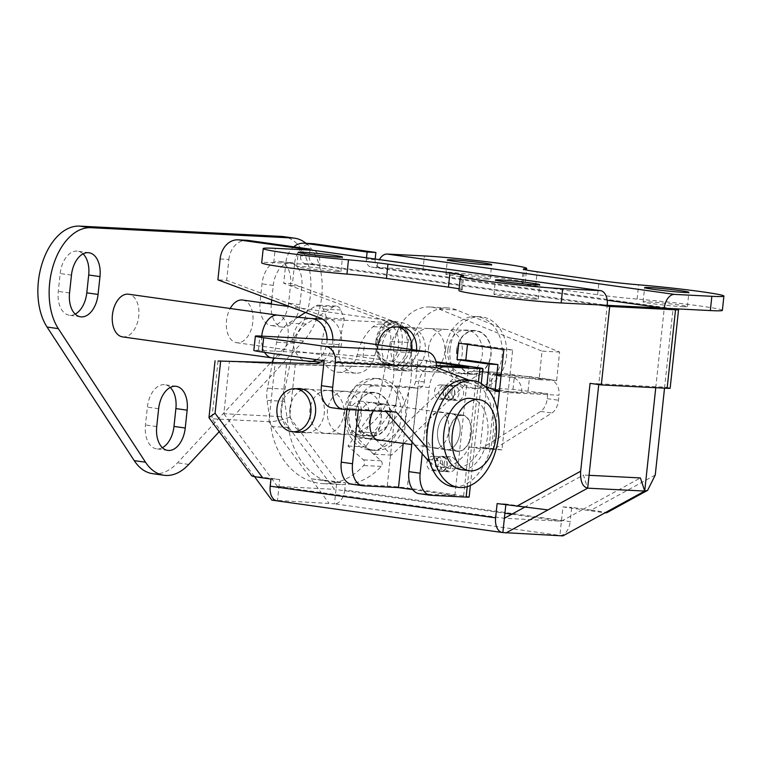<?xml version="1.0" encoding="UTF-8"?>
<svg xmlns="http://www.w3.org/2000/svg" width="762" height="762" viewBox="0 0 762 762"><rect width="100%" height="100%" fill="white"/><g stroke="black" fill="none" stroke-linecap="round" stroke-linejoin="round"><path stroke-width="0.57" stroke-dasharray="3.81 2.86" d="M435.397 463.029A7.544 5.963 -87.1 0 0 440.931 471.392A7.544 5.963 -87.1 0 0 447.237 464.696A7.544 5.963 -87.1 0 0 441.703 456.333A7.544 5.963 -87.1 0 0 435.397 463.029M444.17 463.477A7.544 5.963 -87.1 0 0 449.704 471.84A7.544 5.963 -87.1 0 0 456.009 465.144A7.544 5.963 -87.1 0 0 450.475 456.781A7.544 5.963 -87.1 0 0 444.17 463.477M443.027 391.678A7.544 5.963 -87.1 0 0 448.561 400.04A7.544 5.963 -87.1 0 0 454.857 393.344A7.544 5.963 -87.1 0 0 449.323 384.981A7.544 5.963 -87.1 0 0 443.027 391.678M451.799 392.125A7.544 5.963 -87.1 0 0 457.333 400.488A7.544 5.963 -87.1 0 0 463.629 393.792A7.544 5.963 -87.1 0 0 458.105 385.429A7.544 5.963 -87.1 0 0 451.799 392.125M682.714 306.695A22.269 0.953 6.1 0 0 687.381 306.61A22.269 0.953 6.1 0 0 672.475 304.105A22.269 0.953 6.1 0 0 647.776 301.79A22.269 0.953 6.1 0 0 643.099 301.876A22.269 0.953 6.1 0 0 658.006 304.381A22.269 0.953 6.1 0 0 682.714 306.695M485.48 279.006A22.269 0.953 6.1 0 0 490.147 278.921A22.269 0.953 6.1 0 0 475.24 276.416A22.269 0.953 6.1 0 0 450.533 274.101A22.269 0.953 6.1 0 0 445.865 274.187A22.269 0.953 6.1 0 0 460.772 276.682A22.269 0.953 6.1 0 0 485.48 279.006M533.543 299.085A22.269 0.953 6.1 0 0 538.21 298.999A22.269 0.953 6.1 0 0 523.303 296.504A22.269 0.953 6.1 0 0 498.596 294.18A22.269 0.953 6.1 0 0 493.928 294.265A22.269 0.953 6.1 0 0 508.835 296.77A22.269 0.953 6.1 0 0 533.543 299.085M336.299 271.396A22.269 0.953 6.1 0 0 340.976 271.31A22.269 0.953 6.1 0 0 326.069 268.805A22.269 0.953 6.1 0 0 301.361 266.49A22.269 0.953 6.1 0 0 296.694 266.576A22.269 0.953 6.1 0 0 311.601 269.072A22.269 0.953 6.1 0 0 336.299 271.396M397.269 326.927A21.907 17.335 -87.1 0 0 382.105 346.186A21.907 17.335 -87.1 0 0 398.183 370.484A21.907 17.335 -87.1 0 0 416.481 351.015A21.907 17.335 -87.1 0 0 416.557 350.196M390.887 346.634A21.907 17.335 -87.1 0 0 406.956 370.932A21.907 17.335 -87.1 0 0 425.263 351.463A21.907 17.335 -87.1 0 0 409.184 327.174A21.907 17.335 -87.1 0 0 390.887 346.634M447.923 349.548A21.907 17.335 -87.1 0 0 463.991 373.837A21.907 17.335 -87.1 0 0 482.298 354.378A21.907 17.335 -87.1 0 0 466.22 330.079A21.907 17.335 -87.1 0 0 447.923 349.548M456.695 349.996A21.907 17.335 -87.1 0 0 472.764 374.285A21.907 17.335 -87.1 0 0 491.071 354.825A21.907 17.335 -87.1 0 0 475.002 330.527A21.907 17.335 -87.1 0 0 456.695 349.996M296.285 388.791A21.907 17.335 -87.1 0 0 281.121 408.051A21.907 17.335 -87.1 0 0 294.084 431.825M289.893 408.499A21.907 17.335 -87.1 0 0 305.962 432.797A21.907 17.335 -87.1 0 0 324.269 413.328A21.907 17.335 -87.1 0 0 308.2 389.039A21.907 17.335 -87.1 0 0 289.893 408.499M346.929 411.413A21.907 17.335 -87.1 0 0 362.998 435.702A21.907 17.335 -87.1 0 0 381.305 416.233A21.907 17.335 -87.1 0 0 365.236 391.944A21.907 17.335 -87.1 0 0 346.929 411.413M355.702 411.861A21.907 17.335 -87.1 0 0 371.78 436.15A21.907 17.335 -87.1 0 0 390.077 416.681A21.907 17.335 -87.1 0 0 374.009 392.392A21.907 17.335 -87.1 0 0 355.702 411.861M286.474 364.265L280.883 416.623L223.847 413.709L229.438 361.359L286.474 364.265L379.324 366.979A23.346 18.469 -87.1 0 0 398.507 346.234A23.346 18.469 -87.1 0 0 385.82 321.269L283.702 283.226L285.931 262.347L294.703 262.795L292.475 283.674L283.702 283.226M655.253 475.04L591.236 510.111L571.719 507.368L570.195 521.637L344.786 489.985L345.548 482.851L337.28 481.698L289.655 417.071L295.256 364.712L388.096 367.427A23.346 18.469 -87.1 0 0 407.289 346.681A23.346 18.469 -87.1 0 0 394.592 321.716L292.475 283.674M323.136 360.588A23.346 18.469 -87.1 0 0 332.699 342.871A23.346 18.469 -87.1 0 0 332.87 339.766M229.438 361.359L322.288 364.074A23.346 18.469 -87.1 0 0 341.471 343.319A23.346 18.469 -87.1 0 0 328.784 318.354L226.657 280.311L217.884 279.864M664.531 388.163L673.027 308.667L385.629 268.319L376.857 267.872A14.364 8.763 -82 0 1 379.409 259.604M294.703 262.795A21.546 17.05 92.9 0 1 312.706 243.65M375.19 259.013L375.123 259.604A7.182 5.686 -87.1 0 0 380 267.529L422.92 270.224L424.453 255.946M486.708 387.058L480.231 447.599L493.195 449.418L497.405 409.985M598.446 304.867L311.048 264.509L273.748 262.614A57.455 2.457 6.1 0 0 261.699 262.833M301.19 249.66L300.533 255.794A7.182 5.686 -87.1 0 0 305.41 263.719L319.821 264.957L607.219 305.314L598.827 383.8L664.645 387.163A14.364 0.619 -173.9 0 1 670.15 388.239M598.751 384.572L598.827 383.8L590.055 383.353M655.758 387.715L664.254 308.219M276.511 500.767L277.444 500.901L278.968 486.632L504.377 518.284L561.423 521.189L582.463 509.664L562.947 506.921L559.889 535.457L562.908 535.886M271.796 500.11L334.48 503.815L336.004 489.537L504.92 513.255M366.493 257.794L366.351 259.156A7.182 5.686 -87.1 0 0 371.218 267.081L607.19 300.209M293.703 246.812A21.546 17.05 -87.1 0 0 285.931 262.347M280.883 416.623L334.461 489.328L336.004 489.537L336.766 482.403L310.972 478.784L328.832 503.015M511.788 514.226L561.423 521.189M591.236 510.111C604.276 511.988 608.867 512.893 605.009 512.826L582.463 509.664L640.404 477.926M254.479 476.602L211.865 418.786L268.9 421.691L310.972 478.784L337.28 481.698M220.113 258.985L228.895 259.432L226.657 280.311M295.256 364.712L215.055 360.817M223.847 413.709L277.425 486.413L334.461 489.328M277.425 486.413L278.968 486.632L279.73 479.498L251.87 475.955M524.351 507.34L583.368 475.012L587.673 488.166M589.055 475.307L583.368 475.012M495.176 390.344L489.004 448.046L501.968 449.866L512.645 349.977L467.563 343.643L467.477 344.414M309.963 250.107L309.315 256.242A7.182 5.686 -87.1 0 0 314.182 264.166L319.821 264.957A14.364 8.763 -82 0 0 313.039 250.288M547.973 509.921L505.911 504.015L505.825 504.787M228.895 259.432A21.546 17.05 92.9 0 1 246.898 240.287M279.73 479.498L270.958 479.05M502.853 532.552L277.444 500.901A14.364 8.763 -82 0 1 276.977 500.853M505.911 504.015L497.129 503.568M336.766 482.403L345.548 482.851M344.786 489.985A14.364 8.763 -82 0 1 334.48 503.815L559.889 535.457A14.364 8.763 98 0 0 570.195 521.637M562.947 506.921L571.719 507.368M218.037 361.017L211.865 418.786L209.14 417.967M289.655 417.071C281.873 420.1 274.958 421.643 268.9 421.691L275.072 363.931M459.115 288.865A35.909 1.543 -173.9 0 1 462.22 289.836A35.909 1.543 -173.9 0 1 460.953 290.103A57.455 2.457 6.1 0 0 458.934 290.532M722.376 310.353A57.455 2.457 6.1 0 0 637.127 299.085A35.909 1.543 -173.9 0 1 597.618 294.751L535.629 286.045A35.909 1.543 -173.9 0 1 521.856 283.35A35.909 1.543 -173.9 0 1 523.123 283.083A57.455 2.457 6.1 0 0 525.142 282.654A57.455 2.457 6.1 0 0 486.689 276.206A57.455 2.457 6.1 0 0 422.92 270.224M467.563 343.643L458.791 343.195M512.645 349.977L503.873 349.529M501.968 449.866L493.195 449.418M489.004 448.046L480.231 447.599M448.932 432.664A18.317 11.173 98 0 0 457.581 451.371A18.317 11.173 98 0 0 471.316 433.807A18.317 11.173 98 0 0 462.667 415.1A18.317 11.173 98 0 0 448.932 432.664M437.664 431.082A18.317 11.173 98 0 0 446.303 449.79A18.317 11.173 98 0 0 460.038 432.216A18.317 11.173 98 0 0 451.399 413.509A18.317 11.173 98 0 0 437.664 431.082A18.317 11.173 -82 0 1 451.399 413.509A18.317 11.173 -82 0 1 460.038 432.216A18.317 11.173 -82 0 1 446.303 449.79A18.317 11.173 -82 0 1 437.664 431.082M499.52 390.211L510.464 391.744L499.415 391.182M497.014 391.058L488.718 390.639L425.005 365.865L436.274 367.446M528.037 390.877L529.561 376.609L549.278 379.381A14.364 11.363 92.9 0 1 559.032 395.23L521.732 393.335L510.464 391.744L547.754 393.649L512.997 389.363L488.871 388.125L486.613 388.172L495.252 389.611M429.73 462.029A50.273 30.68 98 0 0 440.312 467.011A50.273 30.68 98 0 0 469.459 447.046L482.622 447.723L540.629 411.423A14.364 8.763 98 0 0 547.221 398.659L547.754 393.649M331.594 407.699A21.546 13.145 98 0 0 332.299 407.765L384.953 410.451L385.858 411.509M324.098 360.721L425.005 365.865L363.017 357.159A21.546 0.924 6.1 0 0 332.946 354.12L258.366 350.31A21.546 0.924 6.1 0 0 253.841 350.396M488.718 390.639L499.339 391.963M485.051 386.41L468.64 380.028M501.044 375.942L511.988 377.476A14.364 11.363 -87.1 0 1 521.732 393.335L499.996 392.22M496.9 374.19L488.137 373.894L496.776 375.342M529.561 376.609L499.691 374.332M482.622 447.723L493.89 449.304L551.898 413.014A14.364 8.763 98 0 0 558.489 400.24L559.032 395.23M469.459 447.046L480.727 448.627L493.89 449.304M427.034 447.846L438.064 460.677A50.273 30.68 98 0 0 451.59 468.592A50.273 30.68 98 0 0 480.727 448.627M384.953 410.451L396.221 412.032M443.303 391.716A7.182 5.686 -87.1 0 0 448.58 399.679A7.182 5.686 -87.1 0 0 454.581 393.297A7.182 5.686 -87.1 0 0 449.304 385.334A7.182 5.686 -87.1 0 0 443.303 391.716M458.962 393.525A7.182 5.686 92.9 0 1 452.961 399.907A7.182 5.686 92.9 0 1 447.694 391.944A7.182 5.686 92.9 0 1 453.695 385.562A7.182 5.686 92.9 0 1 458.962 393.525M435.683 463.067A7.182 5.686 -87.1 0 0 440.95 471.03A7.182 5.686 -87.1 0 0 446.951 464.649A7.182 5.686 -87.1 0 0 441.684 456.686A7.182 5.686 -87.1 0 0 435.683 463.067M451.342 464.877A7.182 5.686 92.9 0 1 445.341 471.259A7.182 5.686 92.9 0 1 440.065 463.296A7.182 5.686 92.9 0 1 446.065 456.914A7.182 5.686 92.9 0 1 451.342 464.877M358.769 420.005A18.317 11.173 -82 0 1 372.504 402.431A18.317 11.173 -82 0 1 381.143 421.138A18.317 11.173 -82 0 1 367.408 438.712A18.317 11.173 -82 0 1 358.769 420.005M373.39 410.87A18.317 11.173 -82 0 1 383.772 404.022A18.317 11.173 -82 0 1 392.42 422.729A18.317 11.173 -82 0 1 380.914 440.245M448.77 430.635A18.317 11.173 98 0 0 440.131 411.928A18.317 11.173 98 0 0 426.396 429.492A18.317 11.173 98 0 0 435.035 448.208A18.317 11.173 98 0 0 448.77 430.635M426.911 462.62A7.182 5.686 92.9 0 1 432.911 456.238A7.182 5.686 92.9 0 1 438.179 464.201A7.182 5.686 92.9 0 1 432.178 470.583A7.182 5.686 92.9 0 1 426.911 462.62M442.56 464.429A7.182 5.686 -87.1 0 0 437.293 456.467A7.182 5.686 -87.1 0 0 431.292 462.848A7.182 5.686 -87.1 0 0 436.559 470.811A7.182 5.686 -87.1 0 0 442.56 464.429M434.531 391.268A7.182 5.686 92.9 0 1 440.531 384.886A7.182 5.686 92.9 0 1 445.799 392.849A7.182 5.686 92.9 0 1 439.798 399.231A7.182 5.686 92.9 0 1 434.531 391.268M450.19 393.078A7.182 5.686 -87.1 0 0 444.922 385.115A7.182 5.686 -87.1 0 0 438.922 391.497A7.182 5.686 -87.1 0 0 444.189 399.459A7.182 5.686 -87.1 0 0 450.19 393.078M422.224 453.781L429.301 387.61L418.024 386.029A21.546 13.145 -82 0 1 433.473 365.293L436.378 365.436M412.052 441.95L418.024 386.029M431.025 495.31L419.748 493.728L454.847 495.519L468.573 367.084M419.748 493.728A21.546 13.145 -82 0 1 419.043 493.652M436.121 362.522L417.862 359.959L415.566 381.362A7.182 5.686 92.9 0 1 409.565 387.744A7.182 5.686 92.9 0 1 409.175 387.706L374.075 385.915A21.546 13.145 98 0 0 358.626 406.651L347.358 405.07A21.546 13.145 -82 0 1 362.807 384.334L374.075 385.915M403.222 443.379L409.175 387.706L417.947 388.153A7.182 5.686 -87.1 0 0 418.348 388.191A7.182 5.686 -87.1 0 0 424.348 381.81L426.634 360.407L435.969 361.721M454.847 495.519L412.709 489.595M358.254 410.099L358.626 406.651M346.881 409.518L347.358 405.07M363.398 485.813L352.13 484.232L387.229 486.023L397.907 386.124L362.807 384.334M352.13 484.232A21.546 13.145 -82 0 1 351.415 484.165M397.907 386.124A14.364 0.619 -173.9 0 1 417.947 388.153L407.27 488.051L463.629 495.967A14.364 0.619 -173.9 0 1 469.135 497.043M387.229 486.023A14.364 0.619 -173.9 0 1 407.27 488.051M439.064 368.532A21.546 13.145 98 0 0 429.301 387.61M417.862 359.959L426.634 360.407M470.754 398.459A35.909 21.907 -82 0 1 487.699 435.14A35.909 21.907 -82 0 1 460.762 469.582M467.611 379.886A53.864 32.871 -82 0 1 493.033 434.912A53.864 32.871 -82 0 1 452.638 486.575M471.087 433.788A17.955 10.954 -82 0 1 457.629 451.018A17.955 10.954 -82 0 1 449.151 432.673A17.955 10.954 -82 0 1 462.62 415.452A17.955 10.954 -82 0 1 471.087 433.788M369.656 419.548A17.955 10.954 -82 0 1 356.187 436.769A17.955 10.954 -82 0 1 347.72 418.433A17.955 10.954 -82 0 1 361.188 401.212A17.955 10.954 -82 0 1 369.656 419.548M331.032 390.925A21.546 17.05 92.9 0 1 343.672 414.776A21.546 17.05 92.9 0 1 325.726 433.445A21.546 17.05 92.9 0 1 322.621 432.911A21.546 17.05 92.9 0 1 309.972 409.07A21.546 17.05 92.9 0 1 327.927 390.401A21.546 17.05 92.9 0 1 331.032 390.925M348.577 391.82A21.546 17.05 92.9 0 1 361.226 415.671A21.546 17.05 92.9 0 1 343.281 434.34A21.546 17.05 92.9 0 1 340.166 433.807A21.546 17.05 92.9 0 1 327.527 409.966A21.546 17.05 92.9 0 1 345.472 391.297A21.546 17.05 92.9 0 1 348.577 391.82M337.09 306.248A7.182 5.686 92.9 0 1 340.814 309.972L344.243 318.859L339.08 344.624A23.346 18.469 -87.1 0 0 355.806 373.151A23.346 18.469 -87.1 0 0 374.761 355.73A50.273 39.776 92.9 0 1 390.62 327.584A14.364 11.363 92.9 0 1 397.754 324.907A14.364 11.363 92.9 0 1 399.821 325.26A14.364 11.363 92.9 0 1 408.041 342.462L395.421 405.441L365.541 446.913L381.029 460.781A3.591 2.838 92.9 0 1 381.181 466.401A71.828 56.826 92.9 0 1 340.719 484.546A71.828 56.826 92.9 0 1 288.436 427.406L284.645 401.326A28.727 22.727 92.9 0 1 284.978 389.087L294.18 343.167A28.727 22.727 92.9 0 1 306.353 324.012L333.223 306.857A7.182 5.686 92.9 0 1 336.052 306.076A7.182 5.686 92.9 0 1 337.09 306.248M305.448 312.487L315.668 305.962A7.182 5.686 92.9 0 1 318.506 305.181A7.182 5.686 92.9 0 1 319.545 305.352A7.182 5.686 92.9 0 1 323.259 309.077L326.698 317.964L321.535 343.738A23.346 18.469 -87.1 0 0 338.252 372.256A23.346 18.469 -87.1 0 0 357.207 354.835A50.273 39.776 92.9 0 1 373.075 326.688A14.364 11.363 92.9 0 1 380.2 324.012A14.364 11.363 92.9 0 1 382.276 324.364A14.364 11.363 92.9 0 1 390.496 341.567L377.876 404.546L347.986 446.018L363.474 459.886A3.591 2.838 92.9 0 1 363.636 465.515A71.828 56.826 92.9 0 1 323.164 483.651A71.828 56.826 92.9 0 1 270.881 426.51L267.091 400.431A28.727 22.727 92.9 0 1 267.424 388.191L272.586 362.426M273.463 358.073L276.625 342.271A28.727 22.727 92.9 0 1 288.798 323.117L297.618 317.487M395.421 405.441L377.876 404.546M365.541 446.913L347.986 446.018M344.243 318.859L326.698 317.964M410.899 347.748A21.546 17.05 92.9 0 1 428.911 328.536A21.546 17.05 92.9 0 1 444.722 352.358A21.546 17.05 92.9 0 1 426.72 371.58A21.546 17.05 92.9 0 1 410.899 347.748M428.454 348.644A21.546 17.05 92.9 0 1 446.465 329.432A21.546 17.05 92.9 0 1 462.277 353.254A21.546 17.05 92.9 0 1 444.265 372.475A21.546 17.05 92.9 0 1 428.454 348.644M374.209 435.854A3.591 2.838 92.9 0 1 376.142 432.854A64.646 51.14 -87.1 0 0 411.442 369.437L411.251 352.615A43.091 34.09 92.9 0 1 411.537 346.339A43.091 34.09 92.9 0 1 447.561 307.915A43.091 34.09 92.9 0 1 456.571 309.943L559.603 352.044L556.631 380.59L496.367 372.38A50.273 39.776 -87.1 0 0 493.709 372.132A50.273 39.776 -87.1 0 0 467.63 382.534L391.62 455.114L375.247 439.093A3.591 2.838 92.9 0 1 374.209 435.854M467.63 382.534L450.075 381.638L374.066 454.219L357.702 438.198A3.591 2.838 92.9 0 1 356.654 434.959A3.591 2.838 92.9 0 1 358.597 431.959A64.646 51.14 -87.1 0 0 393.887 368.541L393.697 351.72A43.091 34.09 92.9 0 1 393.992 345.443A43.091 34.09 92.9 0 1 430.006 307.019A43.091 34.09 92.9 0 1 439.026 309.048L542.058 351.149L539.077 379.695L501.196 374.533M450.075 381.638A50.273 39.776 92.9 0 1 476.164 371.237A50.273 39.776 92.9 0 1 478.812 371.485L496.367 372.38M496.929 373.952L478.812 371.485M559.603 352.044L542.058 351.149M556.631 380.59L539.077 379.695M391.62 455.114L374.066 454.219M456.971 350.034A21.546 17.05 -87.1 0 0 472.783 373.923A21.546 17.05 -87.1 0 0 490.785 354.778A21.546 17.05 -87.1 0 0 474.983 330.889A21.546 17.05 -87.1 0 0 456.971 350.034M378.162 344.805A21.546 17.05 -87.1 0 0 378 346.005A21.546 17.05 -87.1 0 0 393.811 369.894A21.546 17.05 -87.1 0 0 411.813 350.749A21.546 17.05 -87.1 0 0 411.918 349.548M450.094 348.672A35.909 28.413 -87.1 0 0 476.44 388.496A35.909 28.413 -87.1 0 0 506.444 356.587A35.909 28.413 -87.1 0 0 480.098 316.763A35.909 28.413 -87.1 0 0 450.094 348.672M445.703 348.453A35.909 28.413 -87.1 0 0 472.049 388.277A35.909 28.413 -87.1 0 0 502.053 356.368A35.909 28.413 -87.1 0 0 475.707 316.544A35.909 28.413 -87.1 0 0 445.703 348.453M355.987 411.899A21.546 17.05 -87.1 0 0 371.799 435.788A21.546 17.05 -87.1 0 0 389.801 416.643A21.546 17.05 -87.1 0 0 373.99 392.754A21.546 17.05 -87.1 0 0 355.987 411.899M349.101 410.537A35.909 28.413 -87.1 0 0 375.447 450.361A35.909 28.413 -87.1 0 0 405.46 418.452A35.909 28.413 -87.1 0 0 379.114 378.628A35.909 28.413 -87.1 0 0 349.101 410.537M344.719 410.318A35.909 28.413 -87.1 0 0 371.065 450.132A35.909 28.413 -87.1 0 0 401.069 418.224A35.909 28.413 -87.1 0 0 374.723 378.409A35.909 28.413 -87.1 0 0 344.719 410.318M122.587 336.899A21.546 13.145 98 0 0 138.741 316.23A21.546 13.145 98 0 0 128.578 294.218M242.649 300.038A21.546 13.145 -82 0 1 252.822 322.05A21.546 13.145 -82 0 1 236.658 342.709A21.546 13.145 -82 0 1 226.495 320.707A21.546 13.145 -82 0 1 230.219 308.486M170.24 387.458A23.346 14.24 98 0 0 164.868 384.743A23.346 14.24 98 0 0 147.371 407.127L145.466 424.967A23.346 14.24 98 0 0 156.477 448.808A23.346 14.24 98 0 0 157.239 448.885A23.346 14.24 98 0 0 162.382 447.675M288.188 306.057A23.346 14.24 98 0 0 288.617 303.133L290.522 285.302A23.346 14.24 98 0 0 279.511 261.452A23.346 14.24 98 0 0 262.004 283.845L260.099 301.685A23.346 14.24 98 0 0 271.11 325.526A23.346 14.24 98 0 0 271.882 325.603A23.346 14.24 98 0 0 288.122 306.419M271.291 304.057A23.346 14.24 98 0 0 282.378 327.108A23.346 14.24 98 0 0 283.15 327.184A23.346 14.24 98 0 0 299.885 304.724L301.79 286.883A23.346 14.24 98 0 0 290.779 263.042A23.346 14.24 98 0 0 273.272 285.426L271.729 299.923M83.048 253.879A23.346 14.24 98 0 0 77.686 251.165A23.346 14.24 98 0 0 60.179 273.548L58.274 291.389A23.346 14.24 98 0 0 69.294 315.23A23.346 14.24 98 0 0 70.056 315.306A23.346 14.24 98 0 0 75.2 314.096M152.686 473.678A57.455 35.062 98 0 0 154.572 473.859A57.455 35.062 98 0 0 177.498 462.829L292.141 339.547A57.455 35.062 98 0 0 310.62 278.063A57.455 35.062 98 0 0 283.302 236.591M219.227 431.663L303.409 341.128A57.455 35.062 98 0 0 306.01 243.307M394.592 321.716L385.82 321.269M328.784 318.354L320.002 317.906M322.288 364.074L313.515 363.626M388.096 367.427L379.324 366.979M375.123 259.604L366.351 259.156M380 267.529L371.218 267.081M273.748 262.614L275.272 248.336M314.182 264.166L305.41 263.719M309.315 256.242L300.533 255.794M460.953 290.103L462.477 275.834M523.123 283.083L524.561 269.605M535.629 286.045L537.153 271.777M597.618 294.751L599.142 280.483M637.127 299.085L638.651 284.817M332.299 407.765L343.567 409.356M363.017 357.159L364.541 342.89M490.738 388.982L492.262 374.704M511.988 377.476L549.278 379.381M547.221 398.659L558.489 400.24M540.629 411.423L551.898 413.014M428.987 459.4L438.064 460.677M258.366 350.31L259.89 336.042M332.946 354.12L334.47 339.842M488.871 388.125L490.395 373.856M512.997 389.363L514.521 375.085M463.629 495.967L477.355 367.532M467.239 486.651L478.412 382.114M433.473 365.293L436.378 365.693M424.348 381.81L415.566 381.362M340.814 309.972L323.259 309.077M408.041 342.462L390.496 341.567M390.62 327.584L373.075 326.688M374.761 355.73L357.207 354.835M381.029 460.781L363.474 459.886M381.181 466.401L363.636 465.515M288.436 427.406L270.881 426.51M284.645 401.326L267.091 400.431M284.978 389.087L267.424 388.191M294.18 343.167L276.625 342.271M306.353 324.012L288.798 323.117M333.223 306.857L315.668 305.962M339.08 344.624L321.535 343.738M376.142 432.854L358.597 431.959M456.571 309.943L439.026 309.048M411.251 352.615L393.697 351.72M375.247 439.093L357.702 438.198M411.442 369.437L393.887 368.541M271.92 357.864A21.546 13.145 98 0 0 288.084 337.195A21.546 13.145 98 0 0 277.911 315.192M327.06 339.471A21.546 17.05 92.9 0 1 326.908 342.452A21.546 17.05 92.9 0 1 316.687 359.683M308.896 361.598A21.546 17.05 92.9 0 1 307.715 361.483A21.546 17.05 92.9 0 1 293.094 337.699A21.546 17.05 92.9 0 1 311.096 318.554M395.649 322.926A21.546 17.05 92.9 0 1 410.261 346.7A21.546 17.05 92.9 0 1 392.259 365.846A21.546 17.05 92.9 0 1 391.068 365.731A21.546 17.05 92.9 0 1 376.457 341.957A21.546 17.05 92.9 0 1 394.459 322.812A21.546 17.05 92.9 0 1 395.649 322.926M375.828 341.671A21.546 13.145 -82 0 1 391.982 321.002A21.546 13.145 -82 0 1 402.155 343.014A21.546 13.145 -82 0 1 385.991 363.684A21.546 13.145 -82 0 1 375.828 341.671M156.734 426.549L145.466 424.967M271.367 303.266L260.099 301.685M69.552 292.97L58.274 291.389M188.776 464.41L177.498 462.829M303.409 341.128L292.141 339.547M71.457 275.13L60.179 273.548M273.272 285.426L262.004 283.845M301.79 286.883L290.522 285.302M299.885 304.724L288.617 303.133M158.639 408.708L147.371 407.127M261.728 336.137A21.546 13.145 98 0 0 264.633 352.368M449.704 471.84L440.931 471.392M457.333 400.488L448.561 400.04M687.381 306.61L688.905 292.341M490.147 278.921L491.671 264.643M538.21 298.999L539.734 284.731M340.976 271.31L342.5 257.032M406.956 370.932L398.183 370.484M472.764 374.285L463.991 373.837M305.962 432.797L297.19 432.349M371.78 436.15L362.998 435.702M374.009 392.392L365.236 391.944M308.2 389.039L299.418 388.591M475.002 330.527L466.22 330.079M409.184 327.174L400.412 326.727M462.22 289.836L463.744 275.568M296.694 266.576L298.218 252.308M493.928 294.265L495.452 279.997M525.142 282.654L526.485 270.043M521.856 283.35L523.38 269.081M445.865 274.187L447.389 259.918M643.099 301.876L644.623 287.607M458.105 385.429L449.323 384.981M450.475 456.781L441.703 456.333M435.035 448.208L457.581 451.371M440.312 467.011L451.59 468.592M440.131 411.928L462.667 415.1M486.613 388.172L488.137 373.894M448.58 399.679L452.961 399.907M440.95 471.03L445.341 471.259M383.772 404.022L372.504 402.431M437.293 456.467L432.911 456.238M444.922 385.115L440.531 384.886M444.189 399.459L439.798 399.231M436.559 470.811L432.178 470.583M470.373 485.489L481.26 383.581M418.348 388.191L409.565 387.744M378.685 440.293L367.408 438.712M441.684 456.686L446.065 456.914M449.304 385.334L453.695 385.562M457.629 451.018L411.766 444.579M376.552 439.626L356.187 436.769M462.62 415.452L361.188 401.212M343.281 434.34L325.726 433.445M397.754 324.907L380.2 324.012M340.719 484.546L323.164 483.651M336.052 306.076L318.506 305.181M355.806 373.151L338.252 372.256M345.472 391.297L327.927 390.401M446.465 329.432L428.911 328.536M447.561 307.915L430.006 307.019M444.265 372.475L426.72 371.58M476.164 371.237L493.709 372.132M472.783 373.923L393.811 369.894M476.44 388.496L472.049 388.277M480.098 316.763L475.707 316.544M474.983 330.889L403.517 327.241M371.799 435.788L300.333 432.149M375.447 450.361L371.065 450.132M379.114 378.628L374.723 378.409M373.99 392.754L302.524 389.106M320.383 362.179L392.259 365.846C396.935 367.617 403.822 365.808 412.899 360.397C417.014 356.664 419.395 352.044 420.053 346.519C420.576 340.985 419.224 335.966 415.995 331.451L408.48 325.003C405.47 323.279 399.964 321.955 391.982 321.002L289.798 306.657M236.658 342.709L392.392 364.712C395.373 365.731 375.704 361.598 377.209 341.938C379.895 322.412 399.993 322.526 396.859 322.888L322.574 319.145M167.745 450.399L156.477 448.808M282.378 327.108L271.11 325.526M80.562 316.811L69.294 315.23M88.954 252.746L77.686 251.165M290.779 263.042L279.511 261.452M176.146 386.324L164.868 384.743"/><path stroke-width="1.14" d="M684.238 292.427A22.269 0.953 6.1 0 0 688.905 292.341A22.269 0.953 6.1 0 0 674.008 289.836A22.269 0.953 6.1 0 0 649.3 287.522A22.269 0.953 6.1 0 0 644.623 287.607A22.269 0.953 6.1 0 0 659.53 290.112A22.269 0.953 6.1 0 0 684.238 292.427M487.004 264.728A22.269 0.953 6.1 0 0 491.671 264.643A22.269 0.953 6.1 0 0 476.774 262.147A22.269 0.953 6.1 0 0 452.066 259.823A22.269 0.953 6.1 0 0 447.389 259.918A22.269 0.953 6.1 0 0 462.296 262.414A22.269 0.953 6.1 0 0 487.004 264.728M535.067 284.817A22.269 0.953 6.1 0 0 539.734 284.731A22.269 0.953 6.1 0 0 524.837 282.226A22.269 0.953 6.1 0 0 500.129 279.911A22.269 0.953 6.1 0 0 495.452 279.997A22.269 0.953 6.1 0 0 510.359 282.502A22.269 0.953 6.1 0 0 535.067 284.817M337.833 257.127A22.269 0.953 6.1 0 0 342.5 257.032A22.269 0.953 6.1 0 0 327.593 254.537A22.269 0.953 6.1 0 0 302.885 252.222A22.269 0.953 6.1 0 0 298.218 252.308A22.269 0.953 6.1 0 0 313.125 254.803A22.269 0.953 6.1 0 0 337.833 257.127M294.084 431.825A21.907 17.335 -87.1 0 0 297.19 432.349A21.907 17.335 -87.1 0 0 315.497 412.88A21.907 17.335 -87.1 0 0 299.418 388.591A21.907 17.335 -87.1 0 0 296.285 388.791M332.87 339.766A23.346 18.469 -87.1 0 0 320.002 317.906L217.884 279.864L220.113 258.985A21.546 17.05 -87.1 0 1 238.125 239.84L246.898 240.287A21.546 17.05 92.9 0 1 248.088 240.401L239.316 239.954A21.546 17.05 -87.1 0 0 238.125 239.84M589.055 475.307L640.404 477.926L644.719 491.071L647.624 490.347L655.253 475.04L664.531 388.163M303.933 243.202L312.706 243.65A21.546 17.05 92.9 0 1 313.896 243.764L305.124 243.316A21.546 17.05 -87.1 0 0 303.933 243.202A21.546 17.05 -87.1 0 0 293.703 246.812M375.19 259.013L375.885 252.46L313.896 243.764M497.405 409.985L503.873 349.529L458.791 343.195L457.038 359.607L489.156 364.112L486.708 387.058M416.557 350.196A21.907 17.335 -87.1 0 0 400.412 326.727A21.907 17.335 -87.1 0 0 397.269 326.927M675.523 309.81A14.364 0.619 6.1 0 0 678.542 309.753L670.15 388.239A14.364 0.619 -173.9 0 1 667.141 388.296L675.523 309.81L609.714 306.448L598.446 304.867L607.219 305.314A14.364 8.763 98 0 0 600.437 290.646A14.364 8.763 98 0 0 599.97 290.598L312.572 250.241L275.272 248.336A57.455 2.457 6.1 0 0 263.223 248.564A57.455 2.457 6.1 0 0 348.472 259.823A35.909 1.543 -173.9 0 1 387.982 264.166L449.971 272.872A35.909 1.543 -173.9 0 1 463.744 275.568A35.909 1.543 -173.9 0 1 462.477 275.834A57.455 2.457 6.1 0 0 460.458 276.254A57.455 2.457 6.1 0 0 498.919 282.712A57.455 2.457 6.1 0 0 562.68 288.693L599.97 290.598M248.088 240.401L310.077 249.107L301.295 248.66L301.19 249.66M301.295 248.66L239.316 239.954M218.037 361.017L313.515 363.626A23.346 18.469 -87.1 0 0 323.136 360.588M516.655 506.301L580.663 471.24C580.158 481.203 582.501 486.842 587.673 488.166L547.973 509.921L497.129 503.568L495.605 517.836A14.364 8.763 98 0 0 502.387 532.505L276.977 500.853A14.364 8.763 -82 0 1 270.196 486.185L270.958 479.05L262.7 477.888C252.679 476.431 249.765 475.764 253.937 475.879M580.663 471.24L590.055 383.353L601.323 384.934L667.141 388.296M609.714 306.448L601.323 384.934M505.825 504.787L502.853 532.552L562.908 535.886L644.719 491.071L587.673 488.166L598.751 384.572M460.458 276.254L458.934 290.532A57.455 2.457 6.1 0 0 497.386 296.98A57.455 2.457 6.1 0 0 561.156 302.962L598.446 304.867M644.719 491.071L655.758 387.715M674.551 294.399L711.851 296.304A57.455 2.457 6.1 0 0 723.9 296.075A57.455 2.457 6.1 0 0 638.651 284.817A35.909 1.543 -173.9 0 1 599.142 280.483L537.153 271.777A35.909 1.543 -173.9 0 1 523.38 269.081A35.909 1.543 -173.9 0 1 524.647 268.815A57.455 2.457 6.1 0 0 526.666 268.386A57.455 2.457 6.1 0 0 488.213 261.928A57.455 2.457 6.1 0 0 424.453 255.946L387.153 254.051L674.551 294.399A14.364 8.763 98 0 0 664.254 308.219L607.219 305.314M678.542 309.753A14.364 0.619 6.1 0 0 673.027 308.667L664.254 308.219L607.19 300.209M673.027 308.667L710.327 310.572A57.455 2.457 6.1 0 0 722.376 310.353L723.9 296.075M254.479 476.602L271.796 500.11L276.511 500.767M375.885 252.46L367.113 252.022L366.493 257.794M367.113 252.022L305.124 243.316M504.92 513.255L511.788 514.226M547.973 509.921L505.873 532.981M504.377 518.284L524.351 507.34M467.477 344.414L465.811 360.055L497.929 364.56L495.176 390.344M310.077 249.107L309.963 250.107M379.409 259.604A14.364 8.763 -82 0 1 387.153 254.051M312.572 250.241A14.364 8.763 -82 0 1 313.039 250.288L600.437 290.646M647.624 490.347L606.628 512.807L605.009 512.826M251.87 475.955L209.14 417.967L208.998 417.452L215.075 413.261L262.7 477.888M263.223 248.564L261.699 262.833A57.455 2.457 6.1 0 0 346.948 274.091A35.909 1.543 -173.9 0 1 386.458 278.435L448.447 287.141A35.909 1.543 -173.9 0 1 459.115 288.865M465.811 360.055L457.038 359.607M497.929 364.56L489.156 364.112M499.415 391.182L497.014 391.058M385.858 411.509L426.796 459.086A50.273 30.68 98 0 0 429.73 462.029M426.53 351.596A14.364 11.363 92.9 0 1 436.274 367.446L335.366 362.302A14.364 11.363 -87.1 0 0 325.622 346.453L426.53 351.596L364.541 342.89A21.546 0.924 6.1 0 0 334.47 339.842L259.89 336.042A21.546 0.924 6.1 0 0 255.365 336.128L253.841 350.396A21.546 0.924 6.1 0 0 262.109 352.015L324.098 360.721L321.421 385.696A21.546 13.145 98 0 0 331.594 407.699L342.862 409.28A21.546 13.145 98 0 0 343.567 409.356L396.221 412.032L427.034 447.846M335.366 362.302L332.699 387.277A21.546 13.145 98 0 0 342.862 409.28M255.365 336.128A21.546 0.924 6.1 0 0 263.633 337.747L325.622 346.453M499.339 391.963L485.051 386.41M468.64 380.028L436.274 367.446M496.776 375.342L501.044 375.942M495.252 389.611L499.52 390.211M499.691 374.332L496.9 374.19M380.914 440.245A18.317 11.173 -82 0 1 378.685 440.293A18.317 11.173 -82 0 1 370.046 421.586A18.317 11.173 -82 0 1 373.39 410.87M420.148 473.231A21.546 13.145 98 0 0 430.311 495.243L419.043 493.652A21.546 13.145 -82 0 1 408.88 471.649L420.148 473.231L422.224 453.781M408.88 471.649L412.052 441.95M436.378 365.436L468.573 367.084L436.121 362.522M412.709 489.595L398.497 487.604L403.222 443.379M352.52 463.734A21.546 13.145 98 0 0 362.693 485.746L351.415 484.165A21.546 13.145 -82 0 1 341.252 462.153L352.52 463.734L358.254 410.099M362.693 485.746A21.546 13.145 98 0 0 363.398 485.813L398.497 487.604M341.252 462.153L346.881 409.518M435.969 361.721L477.355 367.532A14.364 0.619 -173.9 0 1 482.86 368.608A14.364 0.619 -173.9 0 1 479.85 368.665L444.751 366.874A21.546 13.145 98 0 0 439.064 368.532M470.373 485.489L469.135 497.043A14.364 0.619 -173.9 0 1 466.125 497.1L431.025 495.31A21.546 13.145 98 0 1 430.311 495.243M496.148 436.331A35.909 21.907 -82 0 1 469.221 470.773A35.909 21.907 -82 0 1 452.276 434.092A35.909 21.907 -82 0 1 479.203 399.65A35.909 21.907 -82 0 1 496.148 436.331M469.221 470.773L460.762 469.582A35.909 21.907 -82 0 1 443.817 432.902A35.909 21.907 -82 0 1 470.754 398.459L479.203 399.65M498.662 435.702A53.864 32.871 -82 0 1 458.267 487.366A53.864 32.871 -82 0 1 432.854 432.349A53.864 32.871 -82 0 1 473.25 380.676A53.864 32.871 -82 0 1 498.662 435.702M458.267 487.366L452.638 486.575A53.864 32.871 -82 0 1 427.215 431.549A53.864 32.871 -82 0 1 467.611 379.886L473.25 380.676M297.618 317.487L305.448 312.487M272.586 362.426L273.463 358.073M501.196 374.533L496.929 373.952M411.918 349.548A21.546 17.05 -87.1 0 0 396.002 326.86A21.546 17.05 -87.1 0 0 378.162 344.805M277.016 407.87A21.546 17.05 -87.1 0 0 292.818 431.759A21.546 17.05 -87.1 0 0 310.829 412.613A21.546 17.05 -87.1 0 0 295.018 388.725A21.546 17.05 -87.1 0 0 277.016 407.87M261.728 336.137A21.546 13.145 98 0 1 261.757 335.852A21.546 13.145 98 0 1 277.911 315.192L128.578 294.218A21.546 13.145 98 0 0 112.424 314.887A21.546 13.145 98 0 0 122.587 336.899L271.92 357.864L320.383 362.179M230.219 308.486A21.546 13.145 -82 0 1 242.649 300.038L289.798 306.657M156.734 426.549A23.346 14.24 98 0 0 167.745 450.399A23.346 14.24 98 0 0 168.516 450.466A23.346 14.24 98 0 0 185.252 428.006L187.157 410.166A23.346 14.24 98 0 0 176.146 386.324A23.346 14.24 98 0 0 158.639 408.708L156.734 426.549M271.729 299.923L271.367 303.266A23.346 14.24 98 0 0 271.291 304.057M69.552 292.97A23.346 14.24 98 0 0 80.562 316.811A23.346 14.24 98 0 0 81.324 316.887A23.346 14.24 98 0 0 98.069 294.427L99.974 276.587A23.346 14.24 98 0 0 88.954 252.746A23.346 14.24 98 0 0 71.457 275.13L69.552 292.97M306.01 243.307A57.455 35.062 98 0 0 294.57 238.173A57.455 35.062 98 0 0 292.684 237.992L90.859 227.695A57.455 35.062 98 0 0 53.569 264.481A57.455 35.062 98 0 0 58.322 328.632L145.504 462.21A57.455 35.062 98 0 0 163.954 475.259A57.455 35.062 98 0 0 165.84 475.44A57.455 35.062 98 0 0 188.776 464.41L219.227 431.663M294.57 238.173L283.302 236.591A57.455 35.062 98 0 0 281.407 236.41L79.591 226.114A57.455 35.062 98 0 0 42.291 262.9A57.455 35.062 98 0 0 47.053 327.041L134.236 460.629A57.455 35.062 98 0 0 152.686 473.678L163.954 475.259M75.2 314.096A23.346 14.24 98 0 0 86.792 292.846L88.697 275.006A23.346 14.24 98 0 0 83.048 253.879M162.382 447.675A23.346 14.24 98 0 0 173.984 426.425L175.889 408.584A23.346 14.24 98 0 0 170.24 387.458M220.666 360.912L215.075 413.261M270.196 486.185L495.605 517.836M561.156 302.962L562.68 288.693M710.327 310.572L711.851 296.304M386.458 278.435L387.982 264.166M346.948 274.091L348.472 259.823M448.447 287.141L449.971 272.872M524.561 269.605L524.647 268.815M321.421 385.696L332.699 387.277M262.109 352.015L263.633 337.747M426.796 459.086L428.987 459.4M466.125 497.1L467.239 486.651M478.412 382.114L479.85 368.665M436.378 365.693L444.751 366.874M277.911 315.192L311.096 318.554A21.546 17.05 92.9 0 1 312.287 318.668A21.546 17.05 92.9 0 1 327.06 339.471M316.687 359.683A21.546 17.05 92.9 0 1 308.896 361.598M58.322 328.632L47.053 327.041M90.859 227.695L79.591 226.114M145.504 462.21L134.236 460.629M292.684 237.992L281.407 236.41M99.974 276.587L88.697 275.006M98.069 294.427L86.792 292.846M185.252 428.006L173.984 426.425M187.157 410.166L175.889 408.584M264.633 352.368A21.546 13.145 98 0 0 271.92 357.864M208.998 417.452L215.055 360.817M526.485 270.043L526.666 268.386M481.26 383.581L482.86 368.608M411.766 444.579L376.552 439.626M403.517 327.241L396.002 326.86M300.333 432.149L292.818 431.759M302.524 389.106L295.018 388.725M311.096 318.554L322.574 319.145"/></g></svg>
